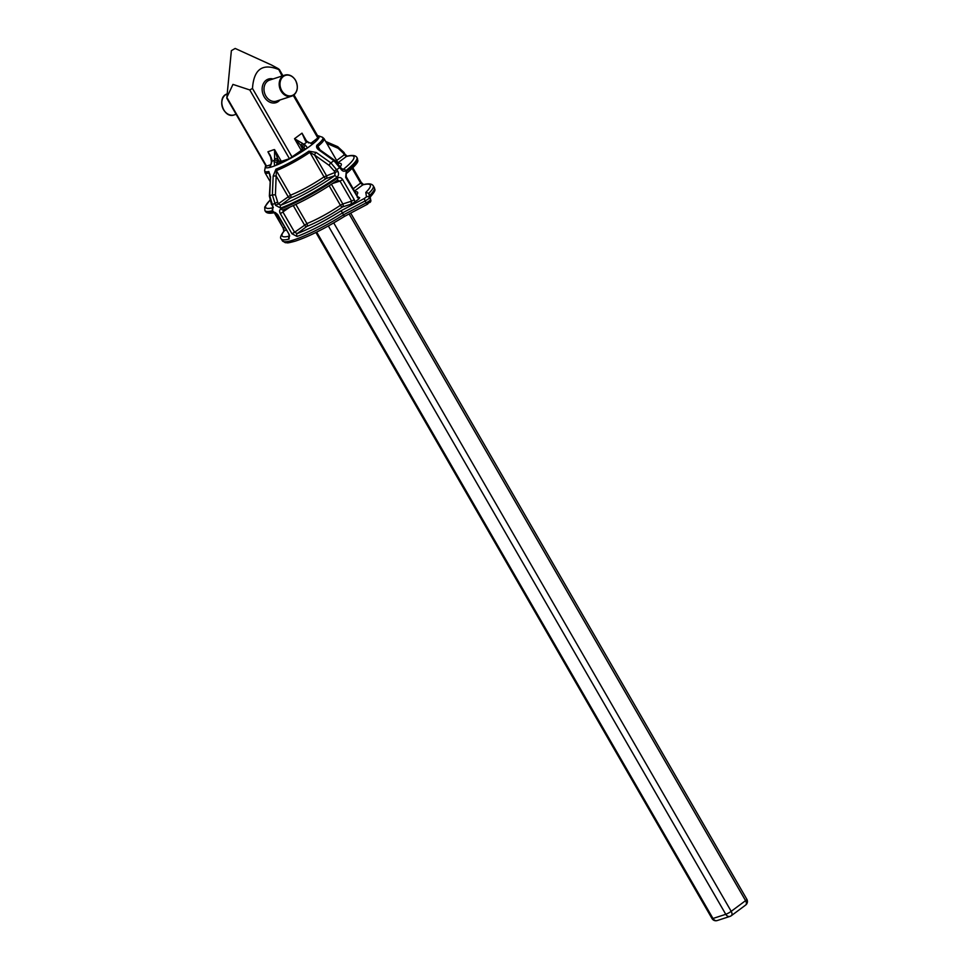 <?xml version="1.0" encoding="UTF-8"?>
<svg xmlns="http://www.w3.org/2000/svg" width="969" height="969" viewBox="0 0 969 969"><rect width="100%" height="100%" fill="white"/><g stroke="black" fill="none" stroke-linecap="round" stroke-linejoin="round"><path stroke-width="1.45" d="M295.545 80.391A10.598 8.418 -108.1 0 1 289.743 95.919A10.598 8.418 -108.1 0 1 280.671 80.209A10.598 8.418 -108.1 0 1 295.545 80.391M292.65 77.011A11.059 8.782 71.9 0 0 284.777 75.134C289.041 74.068 292.65 75.788 295.581 80.306C298.803 87.816 297.483 93.109 291.633 96.173L276.444 101.127A11.059 8.782 -108.1 0 1 264.658 93.339A11.059 8.782 -108.1 0 1 269.588 80.088L284.777 75.134A11.059 8.782 71.9 0 0 279.859 88.385A11.059 8.782 71.9 0 0 291.633 96.173A11.059 8.782 71.9 0 0 296.889 90.02M222.155 100.001A10.598 8.418 71.9 0 0 226.395 113.01M274.203 162.211L274.651 165.869L277.57 164.694A30.984 4.845 -30 0 0 304.314 150.074L307.476 147.93A30.984 4.845 -30 0 0 311.11 145.277A30.984 4.845 -30 0 0 312.648 144.078L314.852 142.249A30.984 4.845 -30 0 0 318.571 135.878L322.277 137.186A33.564 5.245 150 0 1 316.887 145.241C316.051 146.973 316.827 148.62 319.213 150.219L333.857 160.66L340.87 169.066C342.396 171.222 344.056 171.767 345.824 170.701A2.217 1.514 -128.6 0 0 343.268 169.369L341.439 168.424L334.814 160.43A2.217 0.86 -54.6 0 1 334.826 160.442M346.26 171.465A53.113 8.309 150 0 0 357.319 158.177C356.713 161.181 362.66 159.449 346.175 173.742L346.175 173.742A2.217 1.514 -128.6 0 0 346.175 173.742A2.217 1.514 -128.6 0 0 346.26 171.465L345.679 177.4L358.736 199.057A53.113 8.309 -30 0 1 358.348 199.36A53.113 8.309 -30 0 1 354.933 201.891L351.032 204.168L351.602 201.128L354.254 199.687L342.675 179.628C341.185 177.46 339.38 176.964 337.26 178.151A53.113 8.309 150 0 1 281.119 208.832C279.435 209.728 279.193 211.339 280.368 213.677L291.96 233.747L297.071 236.46A53.113 8.309 -30 0 0 342.457 212.914L341.161 210.721A50.897 7.958 150 0 1 297.241 233.565A2.217 1.575 69.2 0 0 297.071 236.46M352.207 168.533L360.686 183.214L362.806 184.873A50.897 7.958 150 0 1 365.797 192.419L368.826 193.315L370.848 200.329L367.493 204.253L366.185 202.848L343.547 214.803L342.457 212.914L365.095 200.946L364.271 198.512L341.161 210.721M354.92 201.891L354.254 199.687M336.824 177.388C338.678 175.764 339.029 173.742 337.866 171.295L330.889 162.877L316.209 152.46L308.905 151.164A33.564 5.245 150 0 1 275.935 169.187L273.173 175.983L272.374 194.854L275.559 205.355L280.683 208.069A53.113 8.309 -30 0 0 336.824 177.388A2.217 1.054 55 0 0 334.644 175.764A50.897 7.958 150 0 1 280.853 205.174A2.217 1.575 69.2 0 0 280.683 208.069M273.016 207.802A2.217 1.914 75.8 0 0 272.677 210.685L272.895 206.227L269.733 195.714L270.496 176.855L268.837 171.501A33.564 5.245 150 0 1 264.67 170.447L265.397 166.595A30.984 4.845 -30 0 0 268.195 167.746L270.048 167.371A30.984 4.845 -30 0 0 274.651 165.869M289.404 236.194A2.217 1.914 75.8 0 0 289.065 239.077L289.283 234.619L277.703 214.549L273.113 211.448A53.113 8.309 150 0 1 265.324 211.278L264.888 210.527A53.113 8.309 -30 0 0 272.677 210.685M274.615 158.662L274.469 160.357A2.217 0.715 8.5 0 1 277.449 160.624L277.631 158.65L279.048 161.084L281.325 161.338L274.566 149.614L274.615 158.662L277.631 158.65L274.566 149.614L273.706 149.723L267.916 151.794L270.351 155.488L271.429 161.557A2.217 0.715 -171.5 0 0 271.429 161.581A2.217 0.715 -171.5 0 1 271.756 161.242L271.586 159.824M271.756 161.254L274.469 160.369L274.191 162.211A2.217 0.715 8.5 0 1 277.17 162.477L277.449 160.624M277.57 164.694L276.431 164.972L277.17 162.477L279.048 161.084M307.476 147.93L305.356 145.18A2.217 1.054 120.3 0 0 303.927 147.857L305.647 148.996L304.314 150.074M276.431 164.972L281.325 161.338L289.452 158.686L301.298 150.425L305.647 148.996M265.772 165.663A30.984 4.845 -30 0 0 265.397 166.595M318.571 135.878A30.984 4.845 -30 0 0 317.578 135.745M305.356 145.18L303.854 144.308A2.217 1.054 120.3 0 0 302.425 146.973L303.927 147.857L302.267 148.39L301.298 150.425L294.528 138.7L302.425 146.973M306.907 142.043L303.854 144.308L302.522 143.412A2.217 0.848 125.9 0 0 300.862 145.944L302.267 148.39M302.522 143.412L294.528 138.7L302.001 133.153L305.538 141.171L312.648 144.078M269.903 167.056L268.195 167.746M270.048 167.371L271.49 163.095A2.217 0.715 -171.5 0 0 271.15 163.398A2.217 0.715 -171.5 0 0 271.15 163.422L271.429 161.557M271.49 163.095L271.756 161.242M271.926 159.534L267.916 151.794L271.272 157.608M226.807 98.172L266.075 166.196L270.872 164.742M306.894 142.043A2.217 1.054 120.3 0 1 307.863 141.862L309.353 142.734A2.217 1.054 120.3 0 0 308.396 142.915M314.852 142.249L312.902 143.569L309.353 142.734M307.863 141.862L306.458 140.953A2.217 0.848 125.9 0 0 305.538 141.171M306.458 140.977L302.001 133.153L306.543 141.002M293.995 94.889L318.535 137.404L310.795 143.364M235.176 48.45L231.373 50.654L235.176 48.45L271.381 64.947L278.369 68.702L278.212 69.344C262.333 63.07 253.757 69.441 252.485 88.458L249.76 89.947L232.96 84.4L226.867 97.409L266.56 166.147M273.028 78.961A12.391 9.835 71.9 0 0 262.89 93.908A12.391 9.835 71.9 0 0 279.896 100.001M282.064 76.018L278.369 68.702M367.554 204.18L344.467 216.414C325.439 228.248 309.05 236.497 295.303 241.136C285.128 243.873 288.423 242.529 285.334 242.71L282.379 240.809A53.113 8.309 150 0 0 343.547 214.803L344.467 216.414L367.408 204.265M293.292 205.598L304.472 224.965A2.217 1.296 -126.6 0 0 306.846 226.431L297.241 233.565L294.612 232.281L291.96 233.747M295.86 204.398L306.931 223.573A2.217 1.49 -111.7 0 1 306.846 226.431A36.289 5.681 -30 0 0 342.493 206.954A2.217 0.957 55.6 0 1 340.41 205.271A34.072 5.33 150 0 1 306.931 223.573L294.612 232.281L283.033 212.211L283.469 209.716A2.217 1.575 -110.8 0 1 283.166 209.898L283.166 209.898A2.217 1.575 -110.8 0 1 281.119 208.832M283.469 209.716A50.897 7.958 -30 0 0 337.273 180.319A2.217 1.054 -125 0 0 337.442 180.234L337.442 180.234A2.217 1.054 -125 0 0 337.26 178.151M337.515 180.173L337.442 180.234C318.68 193.037 300.584 202.921 283.166 209.898M337.273 180.319L340.022 181.07L342.675 179.628M357.258 197.458L357.84 196.816L359.669 197.761L358.736 199.057M354.497 191.038L362.806 184.873A2.217 1.914 -104.2 0 1 363.351 184.619L363.351 184.619C368.644 183.311 371.951 183.71 373.271 185.806A53.113 8.309 -30 0 1 368.826 193.315L369.492 197.676A2.217 2.18 -8.6 0 0 366.476 196.877L364.271 198.512M270.496 176.855L269.37 196.029L271.477 204.532L272.895 206.227M268.837 171.501A2.217 1.962 77.8 0 0 269.164 172.979L270.145 177.145M275.075 212.514A2.217 1.914 -104.2 0 1 273.113 211.448M282.379 240.809L281.276 238.919C279.75 238.156 280.635 235.54 283.965 231.07A2.217 1.986 41.4 0 1 284.535 230.646L274.712 212.611M316.209 152.46A2.217 0.86 125.4 0 0 314.562 155.004L329.218 165.445A2.217 0.86 125.4 0 1 330.889 162.877A50 7.825 150 0 0 333.857 160.66A2.217 0.86 -54.6 0 1 334.814 160.43L320.158 150.001A2.217 0.86 125.4 0 0 319.213 150.219M320.158 150.001L318.329 148.172L317.941 146.319A2.217 1.599 -129.5 0 0 316.887 145.241M345.824 170.701A53.113 8.309 -30 0 0 356.883 157.414C355.538 155.319 352.231 154.919 346.963 156.227A2.217 1.914 75.8 0 0 346.405 156.481A50.897 7.958 150 0 1 343.268 169.369L342.711 169.539M347.181 156.203L344.928 154.132L344.286 154.822L346.405 156.481L337.975 162.744M340.458 166.729L339.889 167.371A53.113 8.309 -30 0 1 336.885 169.599L334.232 171.041L335.213 172.736L334.644 175.764L326.105 178.562A2.217 1.756 71.9 0 0 326.444 175.595L314.562 155.004L309.838 152.339L324.009 176.879A34.072 5.33 150 0 1 290.53 195.181L276.371 170.629A34.072 5.33 -30 0 0 309.838 152.339A2.217 0.957 55.6 0 0 308.905 151.164M273.173 175.983L276.189 175.983L288.084 196.574A2.217 1.296 -126.6 0 0 290.446 198.039L280.853 205.174L278.224 203.89L275.559 205.355M337.866 171.295L324.009 176.879A2.217 0.957 55.6 0 0 326.105 178.562A36.289 5.681 -30 0 1 290.446 198.039A2.217 1.49 -111.7 0 0 290.53 195.181L278.224 203.89L275.414 194.854L276.371 170.629A2.217 1.49 68.3 0 1 275.935 169.187M316.681 232.088L712.978 918.479A4.421 3.513 71.9 0 0 717.217 920.55L730.008 916.383A4.421 3.513 -108.1 0 1 725.769 914.312L712.978 918.479A4.421 0.69 150 0 1 712.021 918.551A4.421 4.421 0 0 0 717.217 920.55M730.82 915.959A4.421 3.513 -108.1 0 1 730.008 916.383A4.421 4.421 0 0 0 731.28 915.729A4.421 2.604 53.4 0 1 730.82 915.959M333.736 222.906L731.195 911.332A4.421 2.604 53.4 0 1 731.28 915.729L745.658 905.046A4.421 2.604 -126.6 0 0 745.573 900.661L731.195 911.332A4.421 0.69 150 0 1 725.769 914.312L328.346 225.959M745.197 905.276A4.421 2.604 -126.6 0 0 745.658 905.046A4.421 4.421 0 0 0 746.845 899.28A4.421 0.69 150 0 1 745.573 900.661L349.106 213.967M236.109 114.281L234.268 114.887A11.059 8.782 -108.1 0 1 222.531 107.22A11.059 8.782 -108.1 0 1 227.206 93.92M373.271 185.806L374.361 187.707A53.113 8.309 150 0 1 369.928 195.205L370.582 199.566A4.421 0.69 150 0 1 366.185 202.848L365.095 200.946A4.421 0.69 -30 0 0 369.492 197.676L370.582 199.566A2.217 2.18 171.4 0 1 369.758 202.545M271.49 204.544L271.914 204.52A53.113 8.309 -30 0 0 274.578 203.647L277.243 202.182M281.276 238.919A53.113 8.309 -30 0 0 289.065 239.077M275.414 194.854L272.374 194.854A50 7.825 150 0 1 269.733 195.714L269.37 196.017M249.76 89.947L289.452 158.686M293.256 95.41L317.893 138.082M292.166 157.196L252.485 88.458M365.797 192.419L366.476 196.877M289.852 207.148L280.368 213.677M332.73 183.444L340.022 181.07L351.602 201.128L342.832 203.987L331.459 184.28M329.157 185.782L340.41 205.271L342.832 203.987A2.217 1.756 71.9 0 1 342.493 206.954L351.032 204.168M356.774 194.987A36.289 5.681 -30 0 0 354.896 191.717M346.248 176.746L345.679 177.4M353.188 188.773L361.316 182.523L352.873 167.879M273.004 207.717A50.897 7.958 150 0 1 269.842 200.45M264.67 170.447L265.009 172.676A34.072 5.33 -30 0 0 269.164 172.979L269.988 174.42M265.324 211.278C266.657 213.386 269.963 213.786 275.244 212.477L277.703 214.549M283.336 227.824L284.85 227.691M277.279 214.573L289.283 234.619M289.404 236.109A50.897 7.958 150 0 1 284.535 230.646L286.23 230.089M340.87 169.066L341.439 168.424M320.012 149.892L317.941 146.319A34.072 5.33 -30 0 0 324.034 138.603L322.277 137.186M326.807 143.388L338.108 148.281A2.217 1.102 -66.6 0 0 337.709 146.67A2.217 1.102 -66.6 0 0 337.66 146.658M338.108 148.281L343.305 153.114L343.947 152.424L344.928 154.132M343.305 153.114L344.286 154.822L336.667 160.479M324.034 138.603L338.205 163.143A34.072 5.33 150 0 1 338.326 163.7M329.218 165.445L334.232 171.041M340.385 166.595A36.289 5.681 -30 0 0 338.351 163.349M746.845 899.28L350.693 213.119M712.021 918.551L315.906 232.475M234.268 114.887C223.524 119.199 216.184 96.694 227.412 93.848M357.319 158.177L356.883 157.414M269.83 167.14L271.15 163.398M231.373 50.654L226.819 97.881M357.84 196.816L346.248 176.758L346.175 173.742M363.581 184.595L361.316 182.523M273.331 207.608L272.471 206.24M269.818 200.353L264.719 207.051L264.888 210.527M283.856 231.228L283.166 228.127L274.263 212.708M289.719 236.012L288.859 234.631M325.693 141.474L337.709 146.67L343.947 152.424M374.361 187.707C374.325 189.827 377.535 188.87 369.601 197.724M265.009 172.676L269.976 181.276M279.266 69.368L282.936 75.739"/></g></svg>

